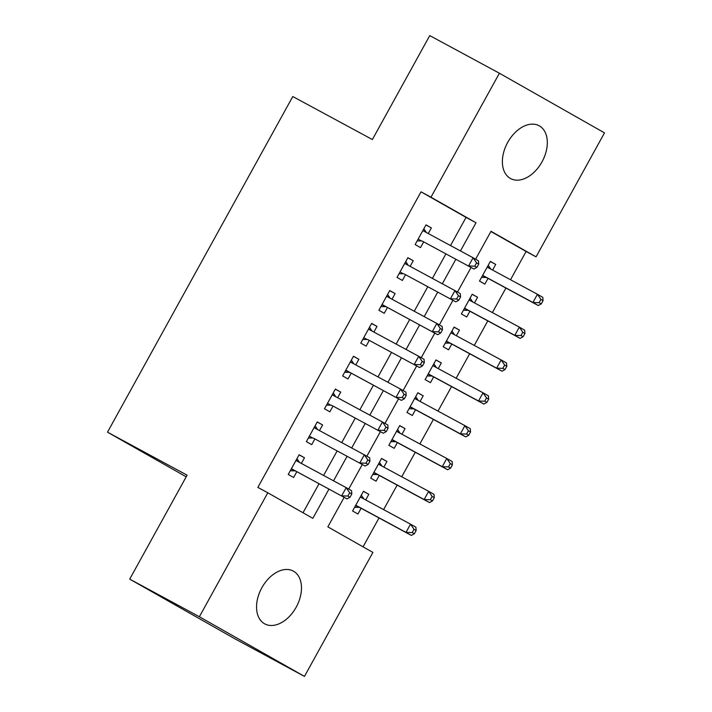 <?xml version="1.0" encoding="UTF-8"?>
<svg xmlns="http://www.w3.org/2000/svg" width="712" height="712" viewBox="0 0 712 712"><rect width="100%" height="100%" fill="white"/><g stroke="black" fill="none" stroke-linecap="round" stroke-linejoin="round"><path stroke-width="1.07" d="M261.856 587.738A30.011 19.722 -61.6 0 1 293.282 571.077A30.011 19.722 -61.6 0 1 296.174 607.22A30.011 19.722 -61.6 0 1 264.748 623.881A30.011 19.722 -61.6 0 1 261.856 587.738M507.692 142.418A30.011 19.722 -61.6 0 1 539.118 125.748A30.011 19.722 -61.6 0 1 542.001 161.891A30.011 19.722 -61.6 0 1 510.584 178.561A30.011 19.722 -61.6 0 1 507.692 142.418M363.058 546.843L379.015 517.944M383.608 509.623L397.145 485.103M401.737 476.782L415.274 452.262M419.866 443.941L433.403 419.421M437.996 411.1L451.533 386.58M456.125 378.259L469.662 353.739M474.254 345.418L487.791 320.898M492.384 312.577L505.921 288.057M510.513 279.736L526.106 251.478L536.056 256.854L491.022 231.293L475.616 259.195M344.145 497.35L327.858 526.862L372.892 552.423L304.46 676.4L199.369 616.752L267.801 492.775L312.844 518.336L328.962 489.144M199.369 616.752L129.718 579.123L234.809 638.771L304.46 676.4M129.718 579.123L187.096 475.18L107.503 432.166L292.783 96.529L372.376 139.543L429.754 35.6L499.406 73.229L604.497 132.877L536.056 256.854M107.503 432.166L186.188 476.826M381.525 458.537L386.945 461.474L381.588 458.43L370.712 478.135L376.07 481.178L379.247 475.429M386.945 461.474L383.839 467.108M417.784 392.855L423.204 395.792L417.846 392.748L406.97 412.453L412.328 415.497L415.505 409.747M423.204 395.792L420.098 401.426M454.042 327.173L459.463 330.11L454.105 327.066L443.229 346.771L448.587 349.815L451.764 344.065M459.463 330.11L456.356 335.744M490.301 261.491L495.721 264.428L490.363 261.384L479.488 281.089L484.845 284.132L488.023 278.383M495.721 264.428L492.615 270.062M526.106 251.478L490.906 231.498M472.172 294.332L477.592 297.269L472.234 294.225L461.358 313.93L466.716 316.974L469.893 311.224M477.592 297.269L474.486 302.903M435.913 360.014L441.333 362.951L435.975 359.907L425.1 379.612L430.457 382.656L433.635 376.906M441.333 362.951L438.227 368.585M399.655 425.696L405.075 428.633L399.717 425.589L388.841 445.294L394.199 448.338L397.376 442.588M405.075 428.633L401.969 434.267M363.396 491.378L368.816 494.315L363.458 491.271L352.582 510.976L357.94 514.019L361.118 508.27M368.816 494.315L365.71 499.949M450.509 245.56L466.057 217.391L421.014 191.831L257.851 487.4L267.801 492.775M421.014 191.831L430.965 197.206L499.406 73.229M471.05 267.463L457.487 292.036M452.921 300.304L439.357 324.877M434.792 333.145L421.228 357.718M416.662 365.986L403.099 390.559M398.533 398.827L384.97 423.4M380.404 431.668L366.84 456.241M362.274 464.509L348.711 489.082M460.459 250.935L476.008 222.767L430.965 197.206M333.554 480.822L347.091 456.303M351.683 447.982L365.22 423.462M369.813 415.14L383.35 390.621M387.942 382.3L401.479 357.78M406.071 349.458L419.608 324.939M424.201 316.618L437.738 292.098M442.33 283.776L455.867 259.257M466.057 217.391L476.008 222.767M303.009 512.756L319.012 483.768M323.604 475.447L337.141 450.927M341.733 442.606L355.27 418.086M359.863 409.765L373.399 385.245M377.992 376.924L391.529 352.404M396.121 344.083L409.658 319.563M414.25 311.242L427.787 286.722M432.38 278.401L445.917 253.881M299.058 454.861L304.478 457.789L299.12 454.754L288.235 474.459L293.602 477.494L296.77 471.753M304.478 457.789L301.363 463.432M317.187 422.02L322.607 424.948L317.249 421.913L306.365 441.618L311.731 444.653L314.9 438.912M322.607 424.948L319.492 430.591M335.316 389.179L340.737 392.107L335.379 389.072L324.494 408.777L329.861 411.812L333.029 406.071M340.737 392.107L337.622 397.75M353.446 356.338L358.866 359.266L353.508 356.231L342.623 375.936L347.99 378.971L351.158 373.23M358.866 359.266L355.751 364.909M371.575 323.497L376.995 326.425L371.637 323.39L360.753 343.095L366.119 346.13L369.288 340.389M376.995 326.425L373.88 332.068M389.704 290.656L395.124 293.584L389.758 290.541L378.882 310.245L384.249 313.289L387.417 307.548M395.124 293.584L392.009 299.227M407.834 257.815L413.254 260.743L407.887 257.7L397.011 277.404L402.378 280.448L405.546 274.707M413.254 260.743L410.139 266.386M425.963 224.974L431.383 227.902L426.016 224.859L415.14 244.563L420.507 247.607L423.676 241.866M431.383 227.902L428.268 233.545M422.483 241.217L473.925 269.011L422.483 241.217A3.756 2.83 -60.4 0 0 421.424 240.95L417.152 240.923M474.762 266.163L468.558 265.968L473.088 257.762L478.455 260.806L478.722 264.099L476.577 262.879L474.762 266.163L476.907 267.383L478.722 264.099M422.848 230.608L473.088 257.762L476.577 262.879M423.889 228.73L426.221 232.272A3.756 2.83 -60.4 0 0 426.435 232.548M473.925 269.011L476.907 267.383M490.773 269.065A3.756 2.83 119.6 0 1 490.559 268.789L488.227 265.247M481.499 277.44L485.762 277.475A3.756 2.83 119.6 0 1 486.83 277.733L538.263 305.528L532.905 302.484L537.435 294.279L487.186 267.133M482.656 275.339L532.905 302.484L539.109 302.689L541.254 303.899L543.06 300.615L540.915 299.405L539.109 302.689M540.915 299.405L537.435 294.279L542.793 297.322L543.06 300.615M541.254 303.899L538.263 305.528M404.354 274.058L455.796 301.852L404.354 274.058A3.756 2.83 -60.4 0 0 403.295 273.791L399.023 273.764M456.632 299.004L450.429 298.809L454.959 290.603L460.326 293.647L460.593 296.94L458.448 295.72L456.632 299.004L458.777 300.224L460.593 296.94M404.719 263.449L454.959 290.603L458.448 295.72M405.76 261.571L408.092 265.113A3.756 2.83 -60.4 0 0 408.305 265.389M455.796 301.852L458.777 300.224M382.041 304.531L437.666 334.693L382.059 304.505M438.503 331.845L432.3 331.65L436.83 323.444L442.197 326.488L442.464 329.781L440.319 328.561L438.503 331.845L440.648 333.065L442.464 329.781M386.589 296.29L436.83 323.444L440.319 328.561M386.224 306.899A3.756 2.83 -60.4 0 0 385.165 306.641L380.893 306.605M387.631 294.412L389.962 297.954A3.756 2.83 -60.4 0 0 390.176 298.23M437.666 334.693L440.648 333.065M472.643 301.906A3.756 2.83 119.6 0 1 472.43 301.63L470.098 298.088M463.37 310.281L467.642 310.316A3.756 2.83 119.6 0 1 468.701 310.574L520.134 338.369L514.776 335.325L519.306 327.12L469.066 299.975M464.527 308.18L514.776 335.325L520.979 335.53L523.124 336.74L524.931 333.456L522.786 332.246L520.979 335.53M522.786 332.246L519.306 327.12L524.664 330.163L524.931 333.456M523.124 336.74L520.134 338.369M454.514 334.747A3.756 2.83 119.6 0 1 454.3 334.471L451.969 330.929M445.24 343.122L449.512 343.157A3.756 2.83 119.6 0 1 450.571 343.415L502.004 371.21L496.647 368.166L501.177 359.96L450.936 332.815M446.397 341.021L496.647 368.166L502.85 368.371L504.995 369.581L506.802 366.297L504.657 365.087L502.85 368.371M504.657 365.087L501.177 359.96L506.535 363.004L506.802 366.297M504.995 369.581L502.004 371.21M368.095 339.74L419.537 367.534L368.095 339.74A3.756 2.83 -60.4 0 0 367.036 339.482L362.764 339.446M420.374 364.686L414.17 364.491L418.7 356.285L424.067 359.329L424.334 362.622L422.189 361.402L420.374 364.686L422.519 365.906L424.334 362.622M368.46 329.131L418.7 356.285L422.189 361.402M369.501 327.253L371.833 330.795A3.756 2.83 -60.4 0 0 372.047 331.071M419.537 367.534L422.519 365.906M345.783 370.213L401.408 400.375L345.801 370.187M402.244 397.527L396.041 397.332L400.571 389.126L405.938 392.17L406.205 395.463L404.06 394.243L402.244 397.527L404.389 398.747L406.205 395.463M350.331 361.972L400.571 389.126L404.06 394.243M349.966 372.581A3.756 2.83 -60.4 0 0 348.907 372.323L344.635 372.287M351.372 360.094L353.704 363.636A3.756 2.83 -60.4 0 0 353.917 363.912M401.408 400.375L404.389 398.747M436.385 367.588A3.756 2.83 119.6 0 1 436.171 367.312L433.839 363.77M427.111 375.963L431.383 375.998A3.756 2.83 119.6 0 1 432.442 376.256L483.875 404.051L478.517 401.007L483.048 392.802L432.807 365.657M428.268 373.862L478.517 401.007L484.721 401.212L486.866 402.422L488.672 399.138L486.527 397.928L484.721 401.212M486.527 397.928L483.048 392.802L488.405 395.845L488.672 399.138M486.866 402.422L483.875 404.051M418.255 400.429A3.756 2.83 119.6 0 1 418.042 400.153L415.71 396.611M408.982 408.804L413.254 408.839A3.756 2.83 119.6 0 1 414.313 409.106L465.746 436.892L460.388 433.848L464.918 425.642L414.678 398.498M410.139 406.703L460.388 433.848L466.591 434.053L468.736 435.263L470.543 431.979L468.398 430.769L466.591 434.053M468.398 430.769L464.918 425.642L470.276 428.686L470.543 431.979M468.736 435.263L465.746 436.892M331.837 405.422L383.279 433.216L331.837 405.422A3.756 2.83 -60.4 0 0 330.777 405.164L326.505 405.128M384.115 430.368L377.912 430.173L382.442 421.967L387.809 425.011L388.076 428.304L385.931 427.084L384.115 430.368L386.26 431.588L388.076 428.304M332.201 394.813L382.442 421.967L385.931 427.084M333.243 392.935L335.575 396.477A3.756 2.83 -60.4 0 0 335.788 396.753M383.279 433.216L386.26 431.588M400.126 433.27A3.756 2.83 119.6 0 1 399.913 432.994L397.581 429.452M390.852 441.645L395.124 441.68A3.756 2.83 119.6 0 1 396.183 441.947L447.617 469.733L442.259 466.698L446.789 458.483L396.548 431.339M392.009 439.544L442.259 466.698L448.462 466.894L450.607 468.104L452.414 464.82L450.269 463.61L448.462 466.894M450.269 463.61L446.789 458.483L452.147 461.527L452.414 464.82M450.607 468.104L447.617 469.733M313.707 438.263L365.149 466.057L313.707 438.263A3.756 2.83 -60.4 0 0 312.648 438.005L308.376 437.969M365.986 463.209L359.783 463.014L364.322 454.808L369.679 457.852L369.946 461.145L367.801 459.925L365.986 463.209L368.131 464.429L369.946 461.145M314.072 427.654L364.322 454.808L367.801 459.925M315.113 425.776L317.445 429.318A3.756 2.83 -60.4 0 0 317.659 429.594M365.149 466.057L368.131 464.429M381.997 466.111A3.756 2.83 119.6 0 1 381.783 465.835L379.452 462.293M372.723 474.486L376.995 474.521A3.756 2.83 119.6 0 1 378.054 474.788L429.487 502.574L424.13 499.539L428.66 491.324L378.419 464.179M373.88 472.385L424.13 499.539L430.333 499.735L432.478 500.945L434.284 497.661L432.139 496.451L430.333 499.735M432.139 496.451L428.66 491.324L434.017 494.368L434.284 497.661M432.478 500.945L429.487 502.574M291.395 468.736L347.02 498.898L291.413 468.71M347.857 496.05L341.653 495.855L346.192 487.649L351.55 490.693L351.817 493.986L349.672 492.766L347.857 496.05L350.001 497.27L351.817 493.986M295.943 460.495L346.192 487.649L349.672 492.766M295.578 471.104A3.756 2.83 -60.4 0 0 294.519 470.846L290.247 470.81M296.984 458.617L299.316 462.159A3.756 2.83 -60.4 0 0 299.53 462.435M347.02 498.898L350.001 497.27M363.868 498.952A3.756 2.83 119.6 0 1 363.654 498.676L361.322 495.134M354.594 507.327L358.866 507.362A3.756 2.83 119.6 0 1 359.925 507.629L411.358 535.415L406 532.38L410.53 524.166L360.29 497.021M355.751 505.226L406 532.38L412.203 532.576L414.348 533.786L416.155 530.502L414.01 529.292L412.203 532.576M414.01 529.292L410.53 524.166L415.888 527.209L416.155 530.502M414.348 533.786L411.358 535.415M418.158 239.098L421.424 240.95M422.955 230.412L426.221 232.272M490.559 268.789L487.293 266.938M486.83 277.733L482.647 275.366M485.762 277.475L482.505 275.624M400.028 271.94L403.295 273.791M404.825 263.262L408.092 265.113M381.899 304.781L385.165 306.641M386.696 296.103L389.962 297.954M472.43 301.63L469.163 299.779M468.701 310.574L464.518 308.207M467.642 310.316L464.375 308.465M454.3 334.471L451.043 332.62M450.571 343.415L446.388 341.048M449.512 343.157L446.246 341.306M363.77 337.622L367.036 339.482M368.567 328.944L371.833 330.795M345.64 370.462L348.907 372.323M350.438 361.785L353.704 363.636M436.171 367.312L432.914 365.461M432.442 376.256L428.259 373.889M431.383 375.998L428.117 374.147M418.042 400.153L414.785 398.302M414.313 409.106L410.13 406.73M413.254 408.839L409.987 406.988M327.511 403.303L330.777 405.164M332.308 394.626L335.575 396.477M399.913 432.994L396.655 431.143M396.183 441.947L392 439.571M395.124 441.68L391.858 439.829M309.382 436.144L312.648 438.005M314.179 427.467L317.445 429.318M381.783 465.835L378.526 463.984M378.054 474.788L373.871 472.412M376.995 474.521L373.729 472.67M291.252 468.986L294.519 470.846M296.05 460.308L299.316 462.159M363.654 498.676L360.397 496.825M359.925 507.629L355.742 505.253M358.866 507.362L355.6 505.511"/></g></svg>
